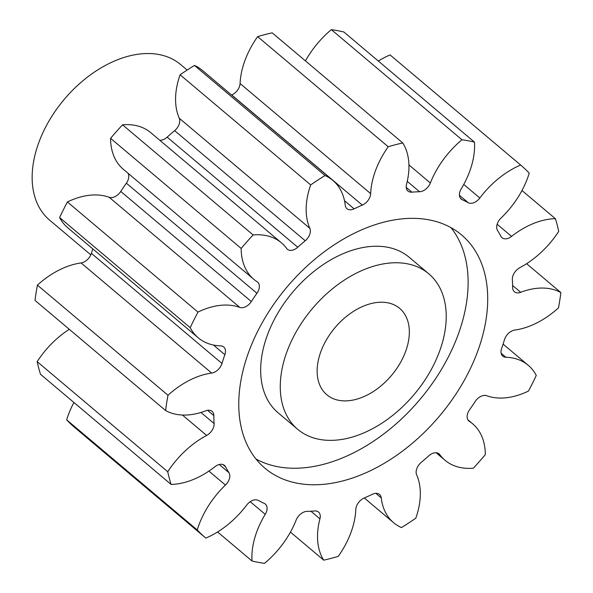 <?xml version="1.0" encoding="UTF-8"?>
<svg xmlns="http://www.w3.org/2000/svg" width="593" height="593" viewBox="0 0 593 593"><rect width="100%" height="100%" fill="white"/><g stroke="black" fill="none" stroke-linecap="round" stroke-linejoin="round"><path stroke-width="0.89" d="M334.074 440.265A101.692 66.586 130.1 0 0 430.066 371.692A101.692 66.586 130.1 0 0 428.798 273.818A101.692 66.586 130.1 0 0 392.403 262.847A101.692 66.586 130.1 0 0 296.411 331.428A101.692 66.586 130.1 0 0 297.679 429.302A101.692 66.586 130.1 0 0 334.074 440.265M297.679 429.302L278.095 412.787A101.692 66.586 -49.9 0 1 276.82 314.905A101.692 66.586 -49.9 0 1 372.819 246.332A101.692 66.586 -49.9 0 1 409.207 257.295L428.798 273.818M450.969 227.645A152.542 99.876 -49.9 0 1 438.939 373.516A152.542 99.876 -49.9 0 1 299.902 468.099A152.542 99.876 -49.9 0 1 255.917 458.952M406.983 218.498A152.542 99.876 130.1 0 0 262.995 321.354A152.542 99.876 130.1 0 0 264.901 468.173A152.542 99.876 130.1 0 0 319.494 484.622A152.542 99.876 130.1 0 0 463.481 381.759A152.542 99.876 130.1 0 0 461.576 234.939A152.542 99.876 130.1 0 0 406.983 218.498M379.438 302.274A56.498 36.988 130.1 0 0 326.113 340.375A56.498 36.988 130.1 0 0 326.817 394.753A56.498 36.988 130.1 0 0 347.038 400.838A56.498 36.988 130.1 0 0 400.364 362.746A56.498 36.988 130.1 0 0 399.66 308.367A56.498 36.988 130.1 0 0 379.438 302.274M187.158 70.048L180.687 64.593A101.692 66.586 130.1 0 0 144.292 53.629A101.692 66.586 130.1 0 0 48.3 122.202A101.692 66.586 130.1 0 0 49.567 220.085L90.818 254.864M512.604 285.485L520.698 292.305A10.303 6.745 -49.9 0 1 518.089 292.883A10.303 6.745 -49.9 0 1 514.398 291.778A10.303 6.745 -49.9 0 1 512.634 287.501A183.052 119.853 -49.9 0 0 512.359 279.562A10.303 6.745 -49.9 0 1 519.839 267.673A74.199 48.582 -49.9 0 0 558.739 231.366A244.071 159.799 130.1 0 0 555.382 218.691L521.973 190.516M497.134 224.228L511.551 236.385A10.303 6.745 -49.9 0 1 505.703 238.838A10.303 6.745 -49.9 0 1 502.019 237.726A10.303 6.745 -49.9 0 1 500.907 236.333A183.052 119.853 -49.9 0 0 497.52 230.425A10.303 6.745 -49.9 0 1 501.033 218.068A74.199 48.582 -49.9 0 0 529.238 173.156A244.071 159.799 130.1 0 0 520.647 165.032L390.061 54.912A74.199 48.582 -49.9 0 0 378.319 61.042M463.748 184.438L479.826 198.003A10.303 6.745 -49.9 0 1 471.176 203.31A10.303 6.745 -49.9 0 1 468.225 202.702L459.412 195.275M408.94 164.936L430.355 182.992A10.303 6.745 -49.9 0 1 419.77 191.732A10.303 6.745 -49.9 0 1 419.555 191.739L407.25 181.362M406.235 187.388L411.876 192.154A10.303 6.745 -49.9 0 1 411.661 192.169A10.303 6.745 -49.9 0 1 407.969 191.057A10.303 6.745 -49.9 0 1 406.539 184.275A74.199 48.582 -49.9 0 0 402.751 142.95A244.071 159.799 130.1 0 0 388.215 146.745L257.636 36.633A74.199 48.582 -49.9 0 0 240.083 83.531L370.669 193.652A74.199 48.582 -49.9 0 1 388.215 146.745M344.503 200.731L354.117 208.84A10.303 6.745 -49.9 0 1 350.648 209.796A10.303 6.745 -49.9 0 1 346.957 208.684A10.303 6.745 -49.9 0 1 345.245 205.237A74.199 48.582 -49.9 0 0 332.873 180.428L202.287 70.308A74.199 48.582 -49.9 0 0 194.445 65.43A244.071 159.799 130.1 0 0 180.102 74.792A74.199 48.582 -49.9 0 0 179.264 118.229L309.842 228.342A74.199 48.582 -49.9 0 1 310.688 184.905L180.102 74.792M159.791 140.259A10.303 6.745 130.1 0 0 160.518 140.259A10.303 6.745 130.1 0 0 167.159 137.139L297.745 247.251A10.303 6.745 -49.9 0 1 291.104 250.372A10.303 6.745 -49.9 0 1 287.412 249.26A10.303 6.745 -49.9 0 1 286.686 248.474A74.199 48.582 -49.9 0 0 281.416 242.819L150.83 132.699A74.199 48.582 -49.9 0 0 124.278 124.7A74.199 48.582 -49.9 0 0 122.543 124.819A244.071 159.799 130.1 0 0 110.572 138.325A74.199 48.582 -49.9 0 0 123.3 169.264L253.886 279.385A74.199 48.582 -49.9 0 1 241.158 248.437L110.572 138.325M120.757 191.435L251.343 301.548A10.303 6.745 -49.9 0 1 242.092 307.723A10.303 6.745 -49.9 0 1 239.78 307.404L109.194 197.291A10.303 6.745 130.1 0 0 111.506 197.61A10.303 6.745 130.1 0 0 120.757 191.435A183.052 119.853 -49.9 0 1 126.361 183.178A10.303 6.745 130.1 0 0 128.058 173.275M520.698 292.305A74.199 48.582 -49.9 0 1 539.46 288.116A74.199 48.582 -49.9 0 1 560.867 292.579L526.614 263.7M511.551 236.385A74.199 48.582 -49.9 0 1 553.662 218.75A74.199 48.582 -49.9 0 1 555.382 218.691M411.876 192.154A183.052 119.853 -49.9 0 1 415.737 191.887A183.052 119.853 -49.9 0 1 419.555 191.739M122.543 124.819L253.122 234.939A74.199 48.582 -49.9 0 1 254.864 234.813A74.199 48.582 -49.9 0 1 281.416 242.819M109.194 197.291A74.199 48.582 -49.9 0 0 92.56 195.008A74.199 48.582 -49.9 0 0 67.402 201.968L197.98 312.088A74.199 48.582 -49.9 0 1 223.146 305.121A74.199 48.582 -49.9 0 1 239.78 307.404M197.239 529.957L66.661 419.844A244.071 159.799 130.1 0 0 75.252 427.968L205.83 538.088A244.071 159.799 130.1 0 1 197.239 529.957A74.199 48.582 -49.9 0 1 225.444 485.052L208.899 471.101M66.661 419.844A74.199 48.582 -49.9 0 1 73.917 402.484M167.737 471.746L37.151 361.634A244.071 159.799 130.1 0 0 40.509 374.309L171.095 484.429A244.071 159.799 130.1 0 1 167.737 471.746A74.199 48.582 -49.9 0 1 206.638 435.44L182.429 415.026M37.151 361.634A74.199 48.582 -49.9 0 1 69.277 329.3M167.997 395.242L37.418 285.129A244.071 159.799 130.1 0 0 35.031 300.421L165.61 410.541A244.071 159.799 130.1 0 1 167.997 395.242A74.199 48.582 -49.9 0 1 211.671 373.064L81.085 262.944A10.303 6.745 130.1 0 0 91.396 253.344A183.052 119.853 -49.9 0 1 92.805 248.897M37.418 285.129A74.199 48.582 -49.9 0 1 81.085 262.944M91.396 253.344L221.982 363.457A183.052 119.853 -49.9 0 1 224.858 354.688A10.303 6.745 -49.9 0 0 223.717 346.987A10.303 6.745 -49.9 0 0 220.611 345.875A74.199 48.582 -49.9 0 1 198.255 337.825L67.676 227.712A74.199 48.582 -49.9 0 1 59.634 217.557A244.071 159.799 130.1 0 1 67.402 201.968M167.159 137.139A183.052 119.853 -49.9 0 1 174.631 130.645A10.303 6.745 130.1 0 0 179.264 118.229M231.611 95.036A183.052 119.853 -49.9 0 1 231.73 94.984A10.303 6.745 130.1 0 0 240.083 83.531M402.751 142.95L272.172 32.83A244.071 159.799 130.1 0 0 257.636 36.633M305.454 60.901A74.199 48.582 -49.9 0 1 331.361 29.65A244.071 159.799 130.1 0 1 343.873 31.992L474.459 142.112A74.199 48.582 -49.9 0 1 461.25 188.782A10.303 6.745 -49.9 0 0 461.161 199.063A10.303 6.745 -49.9 0 0 462.229 199.73A183.052 119.853 -49.9 0 1 468.225 202.702M501.137 353.258L505.866 357.245A10.303 6.745 -49.9 0 1 502.76 356.126A10.303 6.745 -49.9 0 1 501.619 348.425A183.052 119.853 -49.9 0 0 504.495 339.656A10.303 6.745 -49.9 0 1 514.806 330.056A74.199 48.582 -49.9 0 0 558.48 307.871A244.071 159.799 130.1 0 0 560.867 292.579M479.826 198.003A74.199 48.582 -49.9 0 1 520.647 165.032M474.459 142.112A244.071 159.799 130.1 0 0 461.947 139.763L331.361 29.65M430.355 182.992A74.199 48.582 -49.9 0 1 461.947 139.763M370.669 193.652A10.303 6.745 -49.9 0 1 362.316 205.104L231.73 94.984M354.117 208.84A183.052 119.853 -49.9 0 1 362.316 205.104M310.688 184.905A244.071 159.799 130.1 0 1 325.031 175.543A74.199 48.582 -49.9 0 1 332.873 180.428M309.842 228.342A10.303 6.745 -49.9 0 1 305.217 240.765L174.631 130.645M297.745 247.251A183.052 119.853 -49.9 0 1 305.217 240.765M253.122 234.939A244.071 159.799 130.1 0 0 241.158 248.437M251.343 301.548A183.052 119.853 -49.9 0 1 256.947 293.29A10.303 6.745 -49.9 0 0 257.607 282.135A10.303 6.745 -49.9 0 0 257.154 281.801A74.199 48.582 -49.9 0 1 253.886 279.385M197.98 312.088A244.071 159.799 130.1 0 0 190.212 327.67L59.634 217.557M198.255 337.825A74.199 48.582 -49.9 0 1 190.212 327.67M221.982 363.457A10.303 6.745 -49.9 0 1 211.671 373.064M200.96 412.461L214.117 423.558A183.052 119.853 -49.9 0 1 213.843 415.611A10.303 6.745 -49.9 0 0 212.079 411.342A10.303 6.745 -49.9 0 0 205.778 410.808A74.199 48.582 -49.9 0 1 165.61 410.541M214.117 423.558A10.303 6.745 -49.9 0 1 206.638 435.44M219.262 464.512L228.957 472.688A183.052 119.853 -49.9 0 1 225.57 466.78A10.303 6.745 -49.9 0 0 224.458 465.394A10.303 6.745 -49.9 0 0 214.925 466.728A74.199 48.582 -49.9 0 1 171.095 484.429M228.957 472.688A10.303 6.745 -49.9 0 1 225.444 485.052M468.463 420.593L469.322 421.319A74.199 48.582 -49.9 0 1 472.591 423.736A74.199 48.582 -49.9 0 1 485.319 454.675A244.071 159.799 130.1 0 1 473.355 468.181A74.199 48.582 -49.9 0 1 445.061 460.301A74.199 48.582 -49.9 0 1 439.791 454.638A10.303 6.745 -49.9 0 0 439.065 453.853A10.303 6.745 -49.9 0 0 428.732 455.861A183.052 119.853 -49.9 0 1 421.26 462.355A10.303 6.745 -49.9 0 0 416.634 474.771A74.199 48.582 -49.9 0 1 415.789 518.208A244.071 159.799 130.1 0 1 401.446 527.57A74.199 48.582 -49.9 0 1 393.604 522.692A74.199 48.582 -49.9 0 1 381.232 497.883A10.303 6.745 -49.9 0 0 379.52 494.436A10.303 6.745 -49.9 0 0 372.36 494.28A183.052 119.853 -49.9 0 1 364.161 498.016A10.303 6.745 -49.9 0 0 355.807 509.469A74.199 48.582 -49.9 0 1 338.262 556.367A244.071 159.799 130.1 0 1 323.726 560.17A74.199 48.582 -49.9 0 1 319.938 518.845A10.303 6.745 -49.9 0 0 318.508 512.063A10.303 6.745 -49.9 0 0 314.601 510.966A183.052 119.853 -49.9 0 1 306.922 511.381A10.303 6.745 -49.9 0 0 296.122 520.12A74.199 48.582 -49.9 0 1 264.53 563.35A244.071 159.799 130.1 0 1 252.018 561.008A74.199 48.582 -49.9 0 1 265.227 514.339A10.303 6.745 -49.9 0 0 265.316 504.057A10.303 6.745 -49.9 0 0 264.248 503.383A183.052 119.853 -49.9 0 1 258.251 500.41A10.303 6.745 -49.9 0 0 246.651 505.117A74.199 48.582 -49.9 0 1 205.83 538.088M469.322 421.319A10.303 6.745 -49.9 0 1 468.87 420.986A10.303 6.745 -49.9 0 1 469.53 409.822A183.052 119.853 -49.9 0 0 475.134 401.565A10.303 6.745 -49.9 0 1 486.697 395.709A74.199 48.582 -49.9 0 0 528.496 391.032A244.071 159.799 130.1 0 0 536.265 375.443A74.199 48.582 -49.9 0 0 528.222 365.288L503.086 344.103M505.866 357.245A74.199 48.582 -49.9 0 1 528.222 365.288M325.031 175.543L194.445 65.43M252.018 561.008L217.572 531.958M323.726 560.17L290.444 532.099M439.791 454.638L438.16 453.267M381.232 497.883L375.829 493.324M319.938 518.845L310.902 511.225M265.227 514.339L250.224 501.685M225.57 466.78L222.901 464.534M213.843 415.611L207.565 410.319M224.858 354.688L213.398 345.03M256.947 293.29L126.361 183.178M460.324 198.121L462.229 199.73M472.591 423.736L467.833 419.725M445.061 460.301L436.1 452.741M393.604 522.692L364.28 497.964"/></g></svg>
